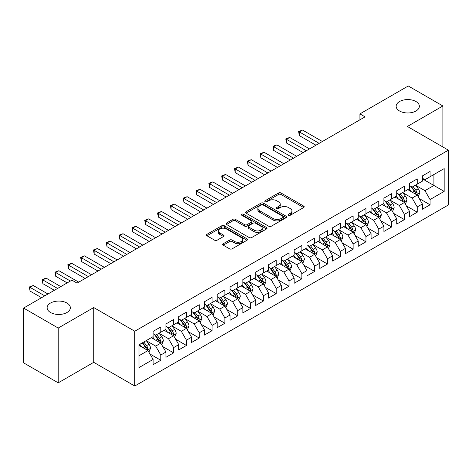 <?xml version="1.0" encoding="UTF-8"?>
<svg xmlns="http://www.w3.org/2000/svg" width="472" height="472" viewBox="0 0 472 472"><rect width="100%" height="100%" fill="white"/><g stroke="black" fill="none" stroke-linecap="round" stroke-linejoin="round"><path stroke-width="0.71" d="M288.545 215.256A1.245 0.72 0 0 0 290.304 215.256L303.679 207.538A1.782 1.027 0 0 0 304.198 206.807A1.782 1.027 0 0 0 303.679 206.081L281.023 193.001A1.782 1.027 0 0 0 278.504 193.001L265.134 200.724A1.245 0.72 0 0 0 264.768 201.231A1.245 0.72 0 0 0 265.134 201.739A1.245 0.72 0 0 0 266.892 201.739L268.627 200.742A5.694 3.286 0 0 1 276.68 200.742L278.568 201.833A5.694 3.286 0 0 1 280.238 204.158A5.694 3.286 0 0 1 278.568 206.482L276.84 207.479A1.245 0.72 0 0 0 276.474 207.993A1.245 0.72 0 0 0 276.84 208.5A1.245 0.72 0 0 0 278.598 208.5L280.333 207.497A5.694 3.286 0 0 1 288.386 207.497L290.274 208.589A5.694 3.286 0 0 1 291.944 210.913A5.694 3.286 0 0 1 290.274 213.238L288.545 214.241A1.245 0.72 0 0 0 288.18 214.748A1.245 0.72 0 0 0 288.545 215.256L288.545 214.241M66.941 303.03A11.605 6.702 0 0 0 54.292 301.578A11.605 6.702 0 0 0 47.129 307.768A11.605 6.702 0 0 0 50.528 312.505A11.605 6.702 0 0 0 63.171 313.963A11.605 6.702 0 0 0 70.34 307.768A11.605 6.702 0 0 0 66.941 303.03M415.962 101.527A11.605 6.702 0 0 0 403.312 100.076A11.605 6.702 0 0 0 396.15 106.265A11.605 6.702 0 0 0 399.548 111.003A11.605 6.702 0 0 0 412.198 112.454A11.605 6.702 0 0 0 419.36 106.265A11.605 6.702 0 0 0 415.962 101.527M223.256 243.723A1.782 1.027 0 0 0 222.731 244.449A1.782 1.027 0 0 0 223.256 245.174L229.61 248.844A1.782 1.027 0 0 0 232.13 248.844L246.98 240.272A1.782 1.027 0 0 0 247.499 239.546A1.782 1.027 0 0 0 246.98 238.82L224.324 225.74A1.782 1.027 0 0 0 221.805 225.74L206.954 234.313A1.782 1.027 0 0 0 206.435 235.038A1.782 1.027 0 0 0 206.954 235.764L214.63 240.201A1.782 1.027 0 0 0 217.149 240.201L223.504 236.531A1.782 1.027 0 0 0 224.029 235.799A1.782 1.027 0 0 0 223.504 235.074L219.698 232.879A4.761 2.749 0 0 1 218.306 230.932A4.761 2.749 0 0 1 221.244 228.395A4.761 2.749 0 0 1 226.43 228.991L241.345 237.599A4.761 2.749 0 0 1 242.738 239.546A4.761 2.749 0 0 1 239.8 242.083A4.761 2.749 0 0 1 234.613 241.487L232.13 240.053A1.782 1.027 0 0 0 229.61 240.053L223.256 243.723L223.256 245.174M58.221 328.052L58.221 382.833L93.739 362.331L93.739 307.549L58.221 328.052L23.6 308.068L71.939 280.156L77.066 283.117L365.057 116.85L359.929 113.888L359.929 119.811M93.739 307.549L134.768 331.238L448.4 150.161L448.4 204.948L134.768 386.019L134.768 331.238M442.883 146.981L442.883 105.97L407.371 126.472L448.4 150.161M442.883 105.97L408.268 85.981L359.929 113.888M268.751 226.247A1.782 1.027 0 0 0 271.27 226.247L286.12 217.675A1.782 1.027 0 0 0 286.64 216.943A1.782 1.027 0 0 0 286.12 216.217L263.464 203.137A1.782 1.027 0 0 0 260.951 203.137L246.095 211.716A1.782 1.027 0 0 0 245.576 212.441A1.782 1.027 0 0 0 246.095 213.167L268.751 226.247M242.254 215.527A1.245 0.72 0 0 1 243.517 215.704L243.517 214.223L266.55 227.516A1.782 1.027 0 0 1 267.069 228.247A1.782 1.027 0 0 1 266.55 228.973L251.7 237.546A1.782 1.027 0 0 1 249.181 237.546L226.525 224.465L226.525 223.014A1.782 1.027 0 0 0 226.005 223.74A1.782 1.027 0 0 0 226.525 224.465M226.525 223.014L232.885 219.344A1.782 1.027 0 0 1 235.398 219.344L244.584 224.648A1.782 1.027 0 0 0 247.104 224.648L251.322 222.212A1.782 1.027 0 0 0 251.841 221.486A1.782 1.027 0 0 0 251.322 220.76L241.752 215.238A1.245 0.72 0 0 1 241.393 214.73A1.245 0.72 0 0 1 242.16 214.064A1.245 0.72 0 0 1 243.517 214.223M422.369 178.811L433.91 185.478L433.91 174.522L444.17 168.598L430.063 176.74L430.063 171.483L422.369 175.926L422.369 181.183L417.242 184.145L417.242 178.888L409.548 183.331L409.548 188.588L404.421 191.543L404.421 186.292L396.728 190.729L396.728 195.986L391.595 198.948L391.595 193.691L383.907 198.134L383.907 203.391L378.774 206.352L378.774 201.096L371.081 205.538L371.081 210.795L365.953 213.757L365.953 208.5L358.26 212.943L358.26 218.194L353.133 221.156L353.133 215.899L345.439 220.341L345.439 225.598L340.306 228.56L340.306 223.303L332.612 227.746L332.612 233.003L327.485 235.965L327.485 230.708L319.792 235.15L319.792 240.407L314.665 243.363L314.665 238.112L306.971 242.549L306.971 247.806L301.844 250.768L301.844 245.511L294.15 249.953L294.15 255.21L289.017 258.172L289.017 252.915L281.324 257.358L281.324 262.615L276.197 265.577L276.197 260.32L268.503 264.762L268.503 270.013L263.376 272.975L263.376 267.718L255.682 272.161L255.682 277.418L250.555 280.38L250.555 275.123L242.862 279.566L242.862 284.822L237.729 287.784L237.729 282.527L230.035 286.97L230.035 292.227L224.908 295.183L224.908 289.932L217.214 294.369L217.214 299.626L212.087 302.587L212.087 297.33L204.394 301.773L204.394 307.03L199.267 309.992L199.267 304.735L191.573 309.178L191.573 314.435L186.44 317.396L186.44 312.139L178.746 316.582L178.746 321.833L173.619 324.795L173.619 319.538L165.926 323.981L165.926 329.238L160.799 332.199L160.799 326.943L153.105 331.385L153.105 336.642L138.998 344.784L138.998 367.588L153.105 359.44L147.978 350.56L138.998 345.374M444.17 168.598L444.17 191.396L430.063 199.544L424.936 190.658L415.637 185.29M419.23 198.541L430.063 204.795L430.063 199.544M430.063 204.795L422.369 209.238L422.369 203.981L417.242 206.942L412.115 198.063L402.817 192.694M406.41 205.945L417.242 212.199L417.242 206.942M417.242 212.199L409.548 216.642L409.548 211.385L404.421 214.347L399.288 205.462L389.996 200.098M393.583 213.35L404.421 219.604L404.421 214.347M404.421 219.604L396.728 224.047L396.728 218.79L391.595 221.751L386.468 212.866L377.175 207.497M380.762 220.748L391.595 227.008L391.595 221.751M391.595 227.008L383.907 231.445L383.907 226.194L378.774 229.15L373.647 220.271L364.349 214.902M367.942 228.153L378.774 234.407L378.774 229.15M378.774 234.407L371.081 238.85L371.081 233.593L365.953 236.555L360.826 227.669L351.528 222.306M355.121 235.557L365.953 241.811L365.953 236.555M365.953 241.811L358.26 246.254L358.26 240.997L353.133 243.959L348 235.074L338.707 229.705M342.294 242.956L353.133 249.216L353.133 243.959M353.133 249.216L345.439 253.659L345.439 248.402L340.306 251.364L335.179 242.478L325.887 237.109M329.474 250.361L340.306 256.615L340.306 251.364M340.306 256.615L332.612 261.057L332.612 255.8L327.485 258.762L322.358 249.883L313.06 244.514M316.653 257.765L327.485 264.019L327.485 258.762M327.485 264.019L319.792 268.462L319.792 263.205L314.665 266.167L309.538 257.281L300.239 251.918M303.832 265.17L314.665 271.424L314.665 266.167M314.665 271.424L306.971 275.866L306.971 270.609L301.844 273.571L296.711 264.686L287.418 259.317M291.006 272.568L301.844 278.828L301.844 273.571M301.844 278.828L294.15 283.265L294.15 278.014L289.017 280.97L283.89 272.09L274.592 266.721M278.185 279.973L289.017 286.227L289.017 280.97M289.017 286.227L281.324 290.669L281.324 285.412L276.197 288.374L271.07 279.489L261.771 274.126M265.364 287.377L276.197 293.631L276.197 288.374M276.197 293.631L268.503 298.074L268.503 292.817L263.376 295.779L258.249 286.893L248.95 281.53M252.544 294.782L263.376 301.036L263.376 295.779M263.376 301.036L255.682 305.478L255.682 300.221L250.555 303.183L245.422 294.298L236.13 288.929M239.717 302.18L250.555 308.434L250.555 303.183M250.555 308.434L242.862 312.877L242.862 307.62L237.729 310.582L232.602 301.702L223.303 296.333M226.896 309.585L237.729 315.839L237.729 310.582M237.729 315.839L230.035 320.281L230.035 315.025L224.908 317.986L219.781 309.101L210.482 303.738M214.076 316.989L224.908 323.243L224.908 317.986M224.908 323.243L217.214 327.686L217.214 322.429L212.087 325.391L206.96 316.505L197.662 311.137M201.249 324.388L212.087 330.648L212.087 325.391M212.087 330.648L204.394 335.085L204.394 329.834L199.267 332.789L194.134 323.91L184.841 318.541M188.428 331.792L199.267 338.046L199.267 332.789M199.267 338.046L191.573 342.489L191.573 337.232L186.44 340.194L181.313 331.314L172.014 325.945M175.608 339.197L186.44 345.451L186.44 340.194M186.44 345.451L178.746 349.894L178.746 344.637L173.619 347.598L168.492 338.713L159.194 333.35M162.787 346.601L173.619 352.855L173.619 347.598M173.619 352.855L165.926 357.298L165.926 352.041L160.799 355.003L155.672 346.118L146.373 340.749M149.96 354L160.799 360.254L160.799 355.003M160.799 360.254L153.105 364.697L153.105 359.44M153.105 333.68L155.672 335.161L160.799 332.199M138.998 355.74L147.978 350.56M165.926 326.276L168.492 327.757L173.619 324.795M155.672 346.118L160.799 343.156L151.311 337.681M165.926 352.041L160.799 343.156M178.746 318.877L181.313 320.358L186.44 317.396M168.492 338.713L173.619 335.751L164.132 330.276M178.746 344.637L173.619 335.751M191.573 311.473L194.134 312.954L199.267 309.992M181.313 331.314L186.44 328.353L176.953 322.872M191.573 337.232L186.44 328.353M204.394 304.068L206.96 305.549L212.087 302.587M194.134 323.91L199.267 320.948L189.773 315.467M204.394 329.834L199.267 320.948M217.214 296.664L219.781 298.145L224.908 295.183M206.96 316.505L212.087 313.544L202.6 308.068M217.214 322.429L212.087 313.544M230.035 289.265L232.602 290.746L237.729 287.784M219.781 309.101L224.908 306.139L215.421 300.664M230.035 315.025L224.908 306.139M242.862 281.861L245.422 283.342L250.555 280.38M232.602 301.702L237.729 298.741L228.242 293.26M242.862 307.62L237.729 298.741M255.682 274.456L258.249 275.937L263.376 272.975M245.422 294.298L250.555 291.336L241.062 285.861M255.682 300.221L250.555 291.336M268.503 267.058L271.07 268.533L276.197 265.577M258.249 286.893L263.376 283.932L253.889 278.456M268.503 292.817L263.376 283.932M281.324 259.653L283.89 261.134L289.017 258.172M271.07 279.489L276.197 276.533L266.709 271.052M281.324 285.412L276.197 276.533M294.15 252.249L296.711 253.73L301.844 250.768M283.89 272.09L289.017 269.128L279.53 263.647M294.15 278.014L289.017 269.128M306.971 244.844L309.538 246.325L314.665 243.363M296.711 264.686L301.844 261.724L292.351 256.249M306.971 270.609L301.844 261.724M319.792 237.445L322.358 238.926L327.485 235.965M309.538 257.281L314.665 254.32L305.178 248.844M319.792 263.205L314.665 254.32M332.612 230.041L335.179 231.522L340.306 228.56M322.358 249.883L327.485 246.921L317.998 241.44M332.612 255.8L327.485 246.921M345.439 222.637L348 224.117L353.133 221.156M335.179 242.478L340.306 239.516L330.819 234.035M345.439 248.402L340.306 239.516M358.26 215.238L360.826 216.713L365.953 213.757M348 235.074L353.133 232.112L343.64 226.637M358.26 240.997L353.133 232.112M371.081 207.833L373.647 209.314L378.774 206.352M360.826 227.669L365.953 224.713L356.466 219.232M371.081 233.593L365.953 224.713M383.907 200.429L386.468 201.91L391.595 198.948M373.647 220.271L378.774 217.309L369.287 211.828M383.907 226.194L378.774 217.309M396.728 193.024L399.288 194.505L404.421 191.543M386.468 212.866L391.595 209.904L382.108 204.429M396.728 218.79L391.595 209.904M409.548 185.626L412.115 187.107L417.242 184.145M399.288 205.462L404.421 202.5L394.928 197.025M409.548 211.385L404.421 202.5M422.369 178.221L424.936 179.702L430.063 176.74M412.115 198.063L417.242 195.101L407.755 189.62M422.369 203.981L417.242 195.101M23.6 308.068L23.6 362.85L58.221 382.833M93.739 362.331L134.768 386.019M424.936 190.658L433.91 185.478L444.17 191.396M289.041 215.433L290.274 214.719A5.694 3.286 0 0 0 291.944 212.394L291.944 210.913M280.238 204.158L280.238 205.639A5.694 3.286 0 0 1 278.568 207.963L277.335 208.677M303.655 207.55L281.023 194.482A1.782 1.027 0 0 0 278.504 194.482L265.63 201.916M286.097 217.686L263.464 204.618A1.782 1.027 0 0 0 260.951 204.618L246.118 213.179M282.976 217.456A1.245 0.72 0 0 0 283.342 216.943A1.245 0.72 0 0 0 282.976 216.436L263.087 204.954A1.245 0.72 0 0 0 261.329 204.954L259.5 206.01A5.694 3.286 0 0 0 257.83 208.335A5.694 3.286 0 0 0 259.5 210.66L273.093 218.506A5.694 3.286 0 0 0 281.147 218.506L282.976 217.456L282.976 218.937A1.245 0.72 0 0 0 283.342 218.424L283.342 216.943M257.83 208.335L257.83 209.816A5.694 3.286 0 0 0 259.5 212.14L259.5 210.66M282.976 218.937L281.147 219.987A5.694 3.286 0 0 1 273.093 219.987L259.5 212.14M226.548 224.477L232.885 220.825L232.885 219.344M251.841 221.486L251.841 222.967A1.782 1.027 0 0 1 251.322 223.693L247.104 226.129A1.782 1.027 0 0 1 244.584 226.129L235.398 220.825A1.782 1.027 0 0 0 232.885 220.825M243.517 215.704L266.527 228.985M254.119 230.153A4.761 2.749 0 0 0 259.311 230.749A4.761 2.749 0 0 0 262.249 228.206A4.761 2.749 0 0 0 260.857 226.265L255.6 223.232A1.782 1.027 0 0 0 253.08 223.232L248.868 225.663A1.782 1.027 0 0 0 248.343 226.395A1.782 1.027 0 0 0 248.868 227.12L254.119 230.153L254.119 231.634A4.761 2.749 0 0 0 259.311 232.23A4.761 2.749 0 0 0 262.249 229.687L262.249 228.206M248.343 226.395L248.343 227.87A1.782 1.027 0 0 0 248.868 228.601L248.868 227.12M254.119 231.634L248.868 228.601M242.738 239.546L242.738 241.027A4.761 2.749 0 0 1 239.8 243.564A4.761 2.749 0 0 1 234.613 242.968L232.13 241.534A1.782 1.027 0 0 0 229.61 241.534L223.28 245.186M218.306 230.932L218.306 232.413A4.761 2.749 0 0 0 219.698 234.36L219.698 232.879M223.504 235.074L223.504 236.531L219.698 234.36M246.956 240.283L224.324 227.221A1.782 1.027 0 0 0 221.805 227.221L206.978 235.782M418.192 196.741L419.779 192.865A4.803 2.773 -120 0 0 418.245 188.77L415.525 185.136M411.183 191.602L409.112 188.835M408.144 189.844L407.908 189.532M322.358 141.506L302.522 130.054L299.319 131.9L299.319 135.606L315.945 145.205M416.333 194.576L417.083 193.909L417.189 193.066A4.803 2.773 -120 0 0 415.808 190.181L413.088 186.54M411.531 186.77L414.894 191.26A2.449 1.416 60 0 1 415.342 192.004L417.189 193.066M410.687 186.281L414.274 191.066A4.803 2.773 60 0 1 415.649 193.957L415.743 194.234M299.319 135.606L298.611 131.493L319.149 143.352M298.611 131.493L302.522 130.054M405.371 204.146L406.958 200.264A4.803 2.773 -120 0 0 405.424 196.175L402.699 192.541M398.362 199.001L396.291 196.24M395.324 197.249L395.088 196.936M309.538 148.904L289.702 137.452L286.492 139.305L286.492 143.004L303.124 152.609M403.513 201.981L404.256 201.308L404.362 200.47A4.803 2.773 -120 0 0 402.988 197.579L400.262 193.945M398.71 194.169L402.073 198.665A2.449 1.416 60 0 1 402.522 199.408L404.362 200.47M397.866 193.685L401.448 198.47A4.803 2.773 60 0 1 402.822 201.361L402.923 201.638M286.492 143.004L285.79 138.898L306.328 150.757M285.79 138.898L289.702 137.452M392.545 211.55L394.138 207.668A4.803 2.773 -120 0 0 392.604 203.579L389.878 199.939M385.536 206.406L383.465 203.644M382.497 204.653L382.261 204.335M296.711 156.309L276.875 144.857L273.671 146.709L273.671 150.409L290.304 160.008M390.692 209.385L391.435 208.712L391.542 207.875A4.803 2.773 -120 0 0 390.167 204.984L387.441 201.349M385.889 201.573L389.252 206.063A2.449 1.416 60 0 1 389.695 206.807L391.542 207.875M385.04 201.084L388.627 205.875A4.803 2.773 60 0 1 390.002 208.76L390.102 209.043M273.671 150.409L272.963 146.302L293.507 158.161M272.963 146.302L276.875 144.857M379.724 218.949L381.311 215.073A4.803 2.773 -120 0 0 379.783 210.978L377.057 207.344M372.715 213.81L370.644 211.043M369.676 212.058L369.44 211.739M283.89 163.713L264.055 152.261L260.851 154.108L260.851 157.813L277.477 167.412M377.871 216.784L378.615 216.117L378.721 215.279A4.803 2.773 -120 0 0 377.346 212.388L374.62 208.748M373.063 208.978L376.432 213.468A2.449 1.416 60 0 1 376.874 214.211L378.721 215.279M372.219 208.488L375.806 213.273A4.803 2.773 60 0 1 377.181 216.164L377.276 216.441M260.851 157.813L260.143 153.701L280.687 165.56M260.143 153.701L264.055 152.261M366.903 226.353L368.49 222.477A4.803 2.773 -120 0 0 366.956 218.383L364.236 214.748M359.894 221.215L357.823 218.447M356.856 219.456L356.62 219.144M271.07 171.112L251.234 159.66L248.03 161.512L248.03 165.212L264.656 174.817M365.045 224.188L365.794 223.516L365.894 222.678A4.803 2.773 -120 0 0 364.52 219.787L361.8 216.152M360.242 216.382L363.605 220.872A2.449 1.416 60 0 1 364.054 221.616L365.894 222.678M359.398 215.893L362.986 220.678A4.803 2.773 60 0 1 364.36 223.569L364.455 223.846M248.03 165.212L247.322 161.105L267.86 172.964M247.322 161.105L251.234 159.66M354.083 233.758L355.67 229.876A4.803 2.773 -120 0 0 354.136 225.787L351.41 222.147M347.073 228.613L345.002 225.852M344.035 226.861L343.799 226.548M258.249 178.516L238.413 167.064L235.203 168.917L235.203 172.616L251.836 182.216M352.224 231.593L352.967 230.92L353.074 230.082A4.803 2.773 -120 0 0 351.699 227.191L348.973 223.557M347.421 223.781L350.784 228.271A2.449 1.416 60 0 1 351.233 229.014L353.074 230.082M346.578 223.297L350.159 228.082A4.803 2.773 60 0 1 351.534 230.973L351.634 231.25M235.203 172.616L234.501 168.51L255.039 180.369M234.501 168.51L238.413 167.064M341.256 241.162L342.849 237.28A4.803 2.773 -120 0 0 341.315 233.186L338.589 229.551M334.247 236.018L332.176 233.256M331.208 234.265L330.972 233.947M245.422 185.921L225.587 174.469L222.383 176.316L222.383 180.021L239.015 189.62M339.403 238.991L340.147 238.325L340.253 237.487A4.803 2.773 -120 0 0 338.878 234.596L336.152 230.961M334.601 231.186L337.964 235.675A2.449 1.416 60 0 1 338.406 236.419L340.253 237.487M333.751 230.696L337.338 235.481A4.803 2.773 60 0 1 338.713 238.372L338.813 238.649M222.383 180.021L221.675 175.908L242.219 187.767M221.675 175.908L225.587 174.469M328.435 248.561L330.022 244.685A4.803 2.773 -120 0 0 328.488 240.59L325.768 236.956M321.426 243.422L319.355 240.655M318.388 241.664L318.152 241.351M232.602 193.325L212.766 181.873L209.562 183.72L209.562 187.425L226.188 197.025M326.583 246.396L327.326 245.729L327.432 244.885A4.803 2.773 -120 0 0 326.058 242L323.332 238.36M321.774 238.59L325.143 243.08A2.449 1.416 60 0 1 325.586 243.823L327.432 244.885M320.93 238.1L324.518 242.885A4.803 2.773 60 0 1 325.892 245.776L325.987 246.054M209.562 187.425L208.854 183.313L229.398 195.172M208.854 183.313L212.766 181.873M315.615 255.966L317.202 252.083A4.803 2.773 -120 0 0 315.668 247.995L312.948 244.36M308.605 250.821L306.534 248.06M305.567 249.068L305.331 248.756M219.781 200.724L199.945 189.272L196.735 191.125L196.735 194.824L213.368 204.429M313.756 253.8L314.505 253.128L314.606 252.29A4.803 2.773 -120 0 0 313.231 249.399L310.511 245.764M308.953 245.989L312.317 250.484A2.449 1.416 60 0 1 312.765 251.228L314.606 252.29M308.11 245.505L311.697 250.29A4.803 2.773 60 0 1 313.072 253.181L313.166 253.458M196.735 194.824L196.033 190.718L216.571 202.577M196.033 190.718L199.945 189.272M302.794 263.37L304.381 259.488A4.803 2.773 -120 0 0 302.847 255.399L300.121 251.759M295.785 258.225L293.714 255.464M292.746 256.473L292.51 256.16M206.954 208.128L187.124 196.677L183.915 198.529L183.915 202.228L200.547 211.828M300.935 261.205L301.679 260.532L301.785 259.694A4.803 2.773 -120 0 0 300.41 256.803L297.685 253.169M296.133 253.393L299.496 257.883A2.449 1.416 60 0 1 299.938 258.627L301.785 259.694M295.289 252.903L298.87 257.694A4.803 2.773 60 0 1 300.245 260.579L300.345 260.863M183.915 202.228L183.213 198.122L203.751 209.981M183.213 198.122L187.124 196.677M289.967 270.769L291.56 266.892A4.803 2.773 -120 0 0 290.026 262.798L287.3 259.163M282.958 265.63L280.887 262.863M279.92 263.877L279.684 263.559M194.134 215.533L174.298 204.081L171.094 205.928L171.094 209.633L187.726 219.232M288.115 268.603L288.858 267.937L288.964 267.099A4.803 2.773 -120 0 0 287.59 264.208L284.864 260.568M283.312 260.798L286.675 265.288A2.449 1.416 60 0 1 287.118 266.031L288.964 267.099M282.462 260.308L286.05 265.093A4.803 2.773 60 0 1 287.424 267.984L287.525 268.261M171.094 209.633L170.386 205.521L190.93 217.38M170.386 205.521L174.298 204.081M277.147 278.173L278.734 274.297A4.803 2.773 -120 0 0 277.2 270.202L274.48 266.568M270.137 273.034L268.067 270.267M267.099 271.276L266.863 270.963M181.313 222.931L161.477 211.48L158.273 213.332L158.273 217.031L174.9 226.637M275.294 276.008L276.037 275.335L276.144 274.498A4.803 2.773 -120 0 0 274.769 271.606L272.043 267.972M270.486 268.202L273.854 272.692A2.449 1.416 60 0 1 274.297 273.435L276.144 274.498M269.642 267.712L273.229 272.497A4.803 2.773 60 0 1 274.604 275.388L274.698 275.666M158.273 217.031L157.565 212.925L178.109 224.784M157.565 212.925L161.477 211.48M264.326 285.578L265.913 281.695A4.803 2.773 -120 0 0 264.379 277.607L261.659 273.972M257.317 280.433L255.246 277.672M254.278 278.681L254.042 278.368M168.492 230.336L148.656 218.884L145.447 220.737L145.447 224.436L162.079 234.035M262.467 283.412L263.217 282.74L263.317 281.902A4.803 2.773 -120 0 0 261.942 279.011L259.222 275.377M257.665 275.601L261.028 280.091A2.449 1.416 60 0 1 261.476 280.84L263.317 281.902M256.821 275.117L260.402 279.902A4.803 2.773 60 0 1 261.783 282.793L261.877 283.07M145.447 224.436L144.745 220.33L165.283 232.189M144.745 220.33L148.656 218.884M251.499 292.982L253.092 289.1A4.803 2.773 -120 0 0 251.558 285.011L248.832 281.371M244.496 287.837L242.425 285.076M241.457 286.085L241.221 285.767M155.666 237.74L135.836 226.289L132.626 228.141L132.626 231.84L149.258 241.44M249.647 290.811L250.39 290.144L250.496 289.306A4.803 2.773 -120 0 0 249.122 286.415L246.396 282.781M244.844 283.005L248.207 287.495A2.449 1.416 60 0 1 248.65 288.239L250.496 289.306M244 282.516L247.582 287.3A4.803 2.773 60 0 1 248.956 290.192L249.057 290.475M132.626 231.84L131.924 227.734L152.462 239.593M131.924 227.734L135.836 226.289M238.679 300.381L240.272 296.505A4.803 2.773 -120 0 0 238.738 292.41L236.012 288.775M231.669 295.242L229.598 292.475M228.631 293.484L228.395 293.171M142.845 245.145L123.009 233.693L119.805 235.54L119.805 239.245L136.438 248.844M236.826 298.215L237.569 297.549L237.676 296.711A4.803 2.773 -120 0 0 236.301 293.82L233.575 290.18M232.023 290.41L235.386 294.9A2.449 1.416 60 0 1 235.829 295.643L237.676 296.711M231.174 289.92L234.761 294.705A4.803 2.773 60 0 1 236.136 297.596L236.236 297.873M119.805 239.245L119.097 235.133L139.641 246.992M119.097 235.133L123.009 233.693M225.858 307.785L227.445 303.903A4.803 2.773 -120 0 0 225.911 299.814L223.191 296.18M218.849 302.646L216.778 299.879M215.81 300.888L215.574 300.575M130.024 252.544L110.188 241.092L106.985 242.944L106.985 246.644L123.611 256.249M224.005 305.62L224.749 304.947L224.855 304.11A4.803 2.773 -120 0 0 223.48 301.219L220.754 297.584M219.197 297.808L222.566 302.304A2.449 1.416 60 0 1 223.008 303.048L224.855 304.11M218.353 297.325L221.94 302.109A4.803 2.773 60 0 1 223.315 305L223.409 305.278M106.985 246.644L106.277 242.537L126.82 254.396M106.277 242.537L110.188 241.092M213.037 315.19L214.624 311.308A4.803 2.773 -120 0 0 213.09 307.219L210.37 303.579M206.028 310.045L203.957 307.284M202.989 308.293L202.753 307.98M117.203 259.948L97.368 248.496L94.158 250.349L94.158 254.048L110.79 263.647M211.179 313.024L211.928 312.352L212.028 311.514A4.803 2.773 -120 0 0 210.654 308.623L207.934 304.989M206.376 305.213L209.739 309.703A2.449 1.416 60 0 1 210.188 310.446L212.028 311.514M205.532 304.723L209.114 309.514A4.803 2.773 60 0 1 210.494 312.405L210.589 312.682M94.158 254.048L93.456 249.942L113.994 261.801M93.456 249.942L97.368 248.496M200.211 322.588L201.804 318.712A4.803 2.773 -120 0 0 200.27 314.618L197.544 310.983M193.207 317.449L191.136 314.682M190.169 315.697L189.933 315.379M104.377 267.353L84.541 255.901L81.337 257.747L81.337 261.453L97.969 271.052M198.358 320.423L199.101 319.756L199.208 318.919A4.803 2.773 -120 0 0 197.833 316.028L195.107 312.393M193.555 312.617L196.918 317.107A2.449 1.416 60 0 1 197.361 317.851L199.208 318.919M192.712 312.128L196.293 316.913A4.803 2.773 60 0 1 197.668 319.804L197.768 320.081M81.337 261.453L80.635 257.34L101.173 269.199M80.635 257.34L84.541 255.901M187.39 329.993L188.983 326.117A4.803 2.773 -120 0 0 187.449 322.022L184.723 318.388M180.381 324.854L178.31 322.087M177.342 323.096L177.106 322.783M91.556 274.751L71.72 263.299L68.517 265.152L68.517 268.851L85.149 278.456M185.537 327.828L186.281 327.155L186.387 326.317A4.803 2.773 -120 0 0 185.012 323.432L182.286 319.792M180.735 320.022L184.098 324.512A2.449 1.416 60 0 1 184.54 325.255L186.387 326.317M179.885 319.532L183.472 324.317A4.803 2.773 60 0 1 184.847 327.208L184.947 327.485M68.517 268.851L67.809 264.745L88.352 276.604M67.809 264.745L71.72 263.299M174.569 337.397L176.156 333.515A4.803 2.773 -120 0 0 174.622 329.426L171.902 325.792M167.56 332.253L165.489 329.491M164.522 330.5L164.285 330.188M78.735 282.156L58.9 270.704L55.696 272.556L55.696 276.256L67.195 282.899M172.717 335.232L173.46 334.559L173.566 333.722A4.803 2.773 -120 0 0 172.186 330.831L169.466 327.196M167.908 327.421L171.277 331.916A2.449 1.416 60 0 1 171.72 332.66L173.566 333.722M167.064 326.937L170.652 331.722A4.803 2.773 60 0 1 172.026 334.613L172.121 334.89M55.696 276.256L54.988 272.149L70.399 281.046M54.988 272.149L58.9 270.704M161.748 344.802L163.336 340.92A4.803 2.773 -120 0 0 161.802 336.831L159.076 333.191M154.739 339.657L152.668 336.896M151.701 337.905L151.465 337.586M60.782 286.598L46.079 278.108L42.869 279.961L42.869 283.66L54.374 290.298M159.89 342.631L160.639 341.964L160.74 341.126A4.803 2.773 -120 0 0 159.365 338.235L156.645 334.601M155.087 334.825L158.45 339.315A2.449 1.416 60 0 1 158.899 340.058L160.74 341.126M154.244 334.335L157.825 339.126A4.803 2.773 60 0 1 159.206 342.011L159.3 342.294M42.869 283.66L42.167 279.554L57.578 288.451M42.167 279.554L46.079 278.108M148.922 352.201L150.515 348.324A4.803 2.773 -120 0 0 148.981 344.23L146.255 340.595M141.919 347.062L139.848 344.294M47.961 294.003L33.252 285.513L30.049 287.359L30.049 291.065L41.548 297.702M147.069 350.035L147.813 349.368L147.919 348.531A4.803 2.773 -120 0 0 146.544 345.64L143.818 341.999M142.615 342.696L145.63 346.719A2.449 1.416 60 0 1 146.072 347.463L147.919 348.531M142.284 342.89L145.004 346.525A4.803 2.773 60 0 1 146.379 349.416L146.479 349.693M30.049 291.065L29.347 286.952L44.757 295.85M29.347 286.952L33.252 285.513M290.274 214.719L290.274 213.238M276.84 208.5L276.84 207.479M278.568 207.963L278.568 206.482M265.134 201.739L265.134 200.724M278.504 194.482L278.504 193.001M281.023 194.482L281.023 193.001M303.679 207.538L303.679 206.081M246.095 213.167L246.095 211.716M260.951 204.618L260.951 203.137M263.464 204.618L263.464 203.137M286.12 217.675L286.12 216.217M273.093 219.987L273.093 218.506M281.147 219.987L281.147 218.506M235.398 220.825L235.398 219.344M244.584 226.129L244.584 224.648M247.104 226.129L247.104 224.648M251.322 223.693L251.322 222.212M266.55 228.973L266.55 227.516M229.61 241.534L229.61 240.053M232.13 241.534L232.13 240.053M234.613 242.968L234.613 241.487M206.954 235.764L206.954 234.313M221.805 227.221L221.805 225.74M224.324 227.221L224.324 225.74M246.98 240.272L246.98 238.82M416.64 194.753L419.75 192.954M415.808 190.181L418.245 188.77M412.262 192.228L414.274 191.066M403.82 202.152L406.929 200.358M402.988 197.579L405.424 196.175M399.442 199.626L401.448 198.47M390.993 209.556L394.102 207.763M390.167 204.984L392.604 203.579M386.621 207.031L388.627 205.875M378.172 216.961L381.282 215.167M377.346 212.388L379.783 210.978M373.8 214.435L375.806 213.273M365.352 224.365L368.461 222.566M364.52 219.787L366.956 218.383M360.974 221.834L362.986 220.678M352.531 231.764L355.64 229.97M351.699 227.191L354.136 225.787M348.153 229.239L350.159 228.082M339.704 239.168L342.814 237.375M338.878 234.596L341.315 233.186M335.332 236.643L337.338 235.481M326.884 246.573L329.993 244.773M326.058 242L328.488 240.59M322.512 244.048L324.518 242.885M314.063 253.971L317.172 252.178M313.231 249.399L315.668 247.995M309.685 251.446L311.697 250.29M301.242 261.376L304.351 259.582M300.41 256.803L302.847 255.399M296.864 258.851L298.87 257.694M288.416 268.78L291.525 266.987M287.59 264.208L290.026 262.798M284.044 266.255L286.05 265.093M275.595 276.185L278.704 274.385M274.769 271.606L277.2 270.202M271.217 273.66L273.229 272.497M262.774 283.583L265.883 281.79M261.942 279.011L264.379 277.607M258.396 281.058L260.402 279.902M249.953 290.988L253.063 289.194M249.122 286.415L251.558 285.011M245.576 288.463L247.582 287.3M237.127 298.392L240.236 296.599M236.301 293.82L238.738 292.41M232.755 295.867L234.761 294.705M224.306 305.797L227.415 303.998M223.48 301.219L225.911 299.814M219.928 303.266L221.94 302.109M211.485 313.196L214.595 311.402M210.654 308.623L213.09 307.219M207.108 310.67L209.114 309.514M198.659 320.6L201.768 318.806M197.833 316.028L200.27 314.618M194.287 318.075L196.293 316.913M185.838 328.005L188.947 326.205M185.012 323.432L187.449 322.022M181.466 325.479L183.472 324.317M173.017 335.403L176.127 333.61M172.186 330.831L174.622 329.426M168.64 332.878L170.652 331.722M160.197 342.808L163.306 341.014M159.365 338.235L161.802 336.831M155.819 340.282L157.825 339.126M147.37 350.212L150.48 348.419M146.544 345.64L148.981 344.23M142.998 347.687L145.004 346.525"/></g></svg>
